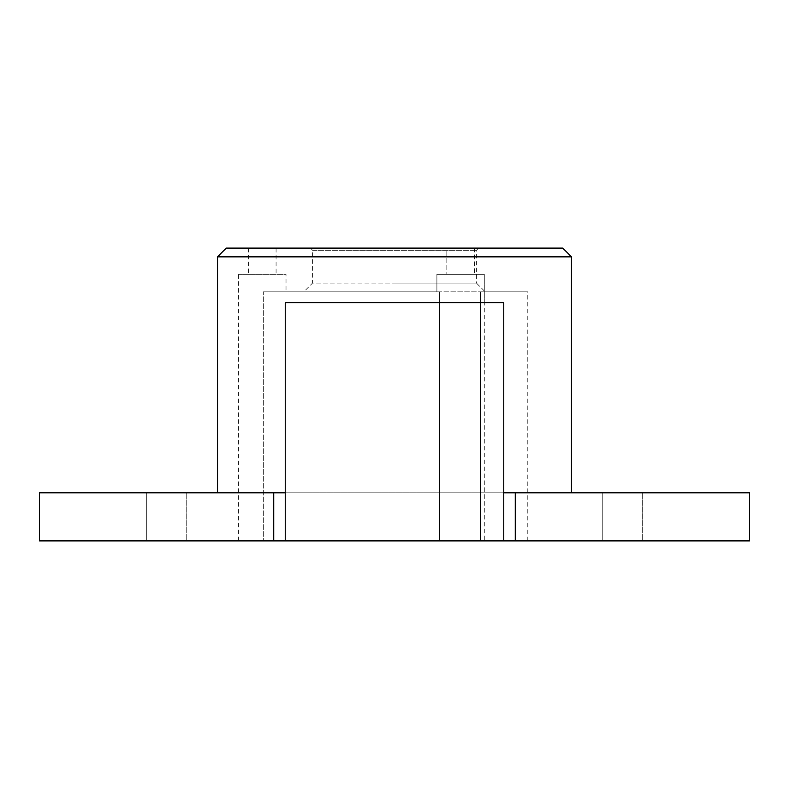 <?xml version="1.0" encoding="UTF-8"?>
<svg xmlns="http://www.w3.org/2000/svg" width="789" height="789" viewBox="0 0 789 789"><rect width="100%" height="100%" fill="white"/><g stroke="black" fill="none" stroke-linecap="round" stroke-linejoin="round"><path stroke-width="0.59" stroke-dasharray="3.94 2.96" d="M642.315 492.819L642.315 540.889L602.766 540.889L642.315 540.889L602.766 540.889L642.315 540.889L642.315 492.819L602.766 492.819L602.766 540.889L602.766 492.819L642.315 492.819M186.234 492.819L186.234 540.889L146.685 540.889L186.234 540.889L146.685 540.889L186.234 540.889L186.234 492.819L146.685 492.819L146.685 540.889L146.685 492.819L186.234 492.819M285.253 540.889L238.603 540.889L285.253 540.889L285.253 302.729L439.572 302.729L439.572 291.812L436.889 291.812L436.889 274.325L484.298 274.325L436.889 274.325L484.298 274.325L436.889 274.325L436.889 291.812L527.782 291.812L480.59 291.812L480.59 302.729L484.298 302.729L484.298 274.325L484.298 540.889L480.59 540.889L484.298 540.889M286.022 291.812L263.339 291.812L263.339 540.889L263.339 291.812L286.022 291.812L286.022 274.325L238.603 274.325L286.022 274.325M238.603 540.889L238.603 274.325M749.55 540.889L39.45 540.889M39.45 492.819L749.55 492.819M285.253 492.819L503.747 492.819M310.383 248.111L478.617 248.111L310.383 248.111L312.562 250.291L476.438 250.291L312.562 250.291L312.562 283.073L394.5 283.073L312.562 283.073L303.824 291.812L394.5 291.812L303.824 291.812M474.357 248.111L474.357 274.325L446.83 274.325L474.357 274.325L446.83 274.325L474.357 274.325L474.357 248.111L446.83 248.111L446.83 274.325L446.83 248.111L474.357 248.111M276.081 248.111L248.545 248.111L276.081 248.111L276.081 274.325L248.545 274.325L276.081 274.325M248.545 248.111L248.545 274.325M478.617 248.111L476.438 250.291L476.438 283.073L394.5 283.073L476.438 283.073L485.176 291.812L394.5 291.812L485.176 291.812M503.747 540.889L527.782 540.889L503.747 540.889L503.747 302.729L480.59 302.729L480.59 291.812L436.889 291.812L439.572 291.812L439.572 302.729L484.298 302.729M263.339 291.812L439.572 291.812L263.339 291.812M217.517 256.849L571.483 256.849M226.265 248.111L562.735 248.111M527.782 540.889L527.782 291.812"/><path stroke-width="1.18" d="M273.724 540.889L273.724 492.819L39.45 492.819L39.45 540.889L439.572 540.889L439.572 302.729M439.572 540.889L749.55 540.889L749.55 492.819L515.276 492.819L515.276 540.889M571.483 492.819L571.483 256.849L217.517 256.849L217.517 492.819M285.253 540.889L285.253 302.729L503.747 302.729L503.747 540.889M571.483 256.849L562.735 248.111L226.265 248.111L217.517 256.849M480.59 540.889L480.59 302.729M503.747 492.819L515.276 492.819M273.724 492.819L285.253 492.819"/></g></svg>
